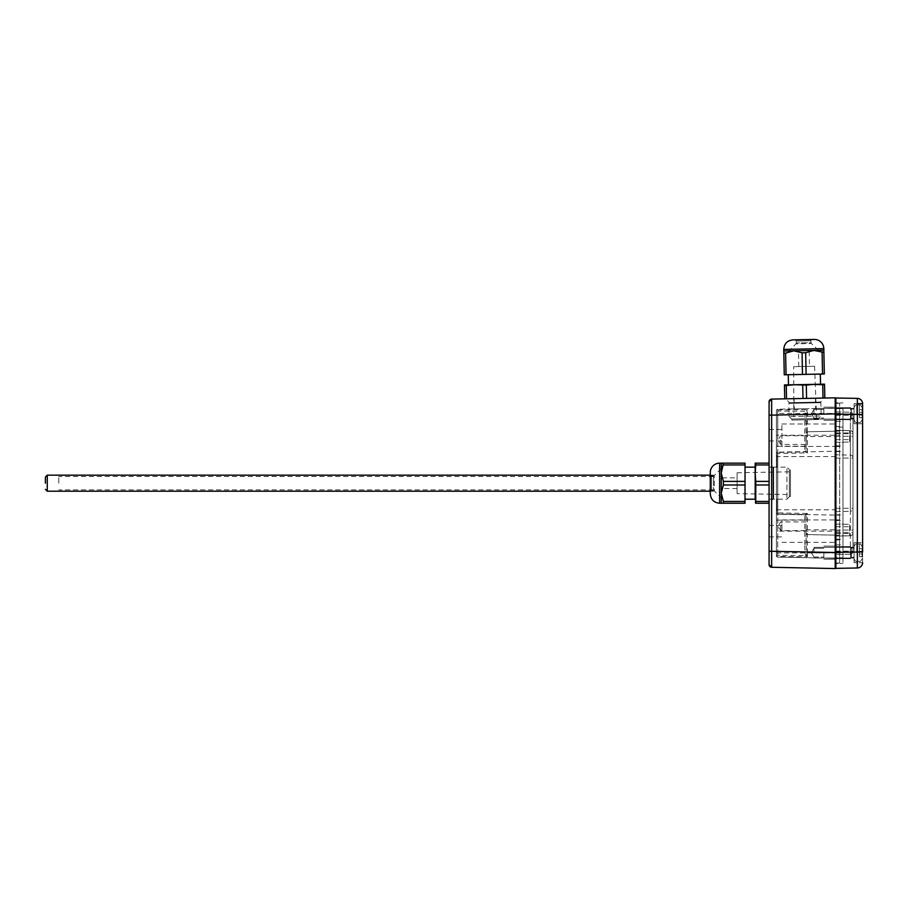 <?xml version="1.0" encoding="UTF-8"?>
<svg xmlns="http://www.w3.org/2000/svg" width="908" height="908" viewBox="0 0 908 908"><rect width="100%" height="100%" fill="white"/><g stroke="black" fill="none" stroke-linecap="round" stroke-linejoin="round"><path stroke-width="0.68" stroke-dasharray="4.54 3.41" d="M854.053 409.043L851.375 409.043L851.375 418.395L851.375 409.043L851.375 418.395L851.375 409.043L850.58 407.703L850.58 419.723L850.58 407.703L850.58 419.723L850.58 407.703L835.882 407.703L835.882 419.723L850.58 419.723L835.882 419.723L835.882 407.703L835.882 419.723L835.882 407.703L850.58 407.703L851.375 409.043L854.053 409.043L854.053 418.395L854.053 409.043M857.39 403.697L854.053 403.697L854.053 423.73L854.053 403.697L854.053 423.73L854.053 403.697L862.6 403.697L862.6 423.73L862.6 403.731M854.053 547.989L851.375 547.989L851.375 557.342L851.375 547.989L851.375 557.342L851.375 547.989L850.58 546.65L850.58 558.681L850.58 546.65L850.58 558.681L850.58 546.65L835.882 546.65L835.882 558.681L850.58 558.681L835.882 558.681L835.882 546.65L835.882 558.681L835.882 546.65L850.58 546.65L851.375 547.989L854.053 547.989L854.053 557.342L854.053 547.989M862.6 562.642L862.6 542.644L854.053 542.644L854.053 562.688L854.053 542.644L854.053 562.688L854.053 542.644L862.6 542.644L862.6 562.665A5.346 5.346 0 0 0 862.6 562.665A5.346 5.346 0 0 1 862.6 562.688L854.053 562.688L862.6 562.688M862.6 551.769L862.6 414.604M835.882 442.321L849.638 442.048L849.638 430.574L849.638 442.048L835.882 442.321L835.882 430.301L849.638 430.574L835.882 430.301L835.882 442.321M835.882 524.052L849.638 524.336L849.638 535.811L849.638 524.336L835.882 524.052L835.882 536.083L849.638 535.811L835.882 536.083L835.882 524.052M835.882 427.225L835.882 408.702L842.965 408.566L842.965 557.818L842.965 408.566L835.882 408.702L835.882 557.671L842.965 557.818L835.882 557.671L835.882 427.225L842.965 427.089M842.965 421.562L842.965 563.414L842.965 421.562L835.882 421.414L835.882 563.55L842.965 563.414L835.882 563.55L835.882 402.823L842.965 402.97L835.882 402.823L835.882 421.414M857.345 398.385L857.345 567.988L835.882 568.363L835.882 552.336L862.6 551.962M862.6 414.423L835.882 414.048L835.882 398.01M835.882 414.048L835.882 552.336M852.975 551.19L852.975 414.877A2.667 2.667 0 0 0 850.365 412.198L850.365 551.587L852.975 551.508A2.667 2.667 0 0 1 850.365 554.175A2.667 2.667 0 0 0 852.975 551.508L852.975 415.194L850.365 414.786L850.365 412.198A2.667 2.667 0 0 1 852.975 414.877L852.975 415.194M835.882 551.633L850.365 551.587L850.365 554.175L835.882 554.47L835.882 411.914L835.882 554.47L850.365 554.175A2.667 2.667 0 0 0 852.975 551.508M835.882 411.914L850.365 412.198L835.882 411.914M862.067 551.326L859.388 551.326L859.388 548.659L859.388 556.672L859.388 551.326L862.067 551.326L862.067 548.659L862.067 551.326L859.388 551.326L862.067 551.326L862.067 554.005L862.067 551.326L859.388 551.326L862.067 551.326L862.067 548.659L859.388 548.659L862.067 548.659L862.067 551.326L859.388 551.326L862.067 551.326L862.067 554.005L859.388 554.005L859.388 556.672L859.388 554.005L862.067 554.005L862.067 556.672L862.067 554.005L859.388 554.005L862.067 554.005L862.067 551.326M862.067 556.672L859.388 556.672L862.067 556.672L862.067 554.005L859.388 554.005L862.067 554.005L862.067 556.672L859.388 556.672L862.067 556.672M854.053 552.666L854.053 546.65L854.053 552.666M862.067 552.666L862.067 558.681L862.067 552.666M813.965 552.666L813.965 547.32L813.965 552.666M862.067 412.38L859.388 412.38L859.388 409.701L859.388 417.725L859.388 412.38L862.067 412.38L862.067 409.701L862.067 412.38L859.388 412.38L862.067 412.38L862.067 415.047L862.067 412.38L859.388 412.38L862.067 412.38L862.067 409.701L859.388 409.701L862.067 409.701L862.067 412.38L859.388 412.38L862.067 412.38L862.067 415.047L859.388 415.047L859.388 417.725L859.388 415.047L862.067 415.047L862.067 417.725L862.067 415.047L859.388 415.047L862.067 415.047L862.067 412.38M862.067 417.725L859.388 417.725L862.067 417.725L862.067 415.047L859.388 415.047L862.067 415.047L862.067 417.725L859.388 417.725L862.067 417.725M854.053 413.719L854.053 407.703L854.053 413.719M862.067 413.719L862.067 407.703L862.067 413.719M813.965 413.719L813.965 408.373L813.965 413.719M862.067 409.701L859.388 409.701L862.067 409.701M862.067 415.047L859.388 415.047L862.067 415.047M862.067 548.659L859.388 548.659L862.067 548.659M862.067 554.005L859.388 554.005L862.067 554.005M776.419 483.192L776.419 467.155L776.419 483.192M769.076 483.192L769.076 467.155L769.076 483.192M804.987 408.725L794.296 408.941L804.987 408.725M804.783 398.442L794.091 398.657L804.783 398.442M835.882 398.499A0.67 0.67 0 0 0 835.201 397.829A0.67 0.67 0 0 1 835.882 398.499L835.882 552.518L835.882 413.855L835.201 413.855L835.201 397.829L771.641 399.1L771.641 551.247L769.076 551.247L769.076 401.779M835.201 568.556L835.201 552.518L771.641 551.247L771.641 567.273M769.099 401.427L769.473 400.371A2.667 2.667 0 0 1 769.632 400.133L770.767 399.293M769.076 435.227L769.076 429.484L769.076 435.227M769.076 531.157L769.076 525.414L769.076 531.157M823.851 413.719L823.851 407.17L823.851 413.719M835.882 413.719L835.882 407.17L835.882 413.719M823.851 552.666L823.851 559.215L823.851 552.666M835.882 552.666L835.882 546.117L835.882 552.666M781.901 531.157L781.901 519.932L781.901 531.157M781.901 446.452L781.901 424.002L781.901 446.452L835.882 446.452L835.882 424.002L835.882 552.938L835.882 519.932L835.882 531.157L839.616 531.157L839.616 408.033L777.736 409.27A1.339 1.339 0 0 0 776.419 410.609L776.419 555.775A1.339 1.339 0 0 0 777.736 557.115L777.736 512.884L776.419 512.884A1.339 1.339 0 0 0 777.736 514.223A1.339 1.339 0 0 1 776.419 512.884A1.339 1.339 0 0 0 777.736 514.223L804.772 514.768L777.736 514.223M780.698 440.096L780.698 444.432L780.698 440.096M806.088 440.096L806.088 444.432L806.088 440.096M780.698 526.277L780.698 530.612L780.698 526.277M806.088 526.277L806.088 530.612L806.088 526.277M776.828 511.533L776.828 498.515L776.419 511.533M776.828 510.898L776.828 499.139L776.419 510.898M776.828 454.851L776.828 467.87L776.419 454.851M776.828 455.487L776.828 467.234L776.419 455.487M769.076 415.138L835.201 413.855L835.201 552.518L835.882 552.518L835.882 567.886M781.901 519.932L835.882 519.932L835.882 403.288L835.882 435.227L839.616 435.227L839.616 451.185L777.736 452.422A1.339 1.339 0 0 0 776.419 453.762M839.616 451.185L839.616 552.938L835.882 552.938L835.882 563.085L835.882 552.938L839.616 552.938L839.616 563.017L839.616 413.446L839.616 558.352L777.736 557.115A1.339 1.339 0 0 1 776.419 555.775L776.419 512.623A1.339 1.339 0 0 0 777.736 513.951L777.736 557.115L839.616 558.352L839.616 531.157L776.419 531.157M806.043 515.778A1.339 1.339 0 0 0 804.772 514.768A1.339 1.339 180 0 1 806.088 516.096A1.339 1.339 0 0 0 806.043 515.778L806.088 516.096A1.339 1.339 0 0 0 804.772 514.768L804.772 545.606L806.088 545.606L806.088 516.096L807.394 513.485L777.736 512.884L777.736 435.227L839.616 435.227L839.616 413.446L835.882 413.446L839.616 413.446L839.616 403.368L839.616 413.446L839.616 408.033L777.736 409.27L777.736 411.04L806.542 411.245L806.088 450.277L807.394 452.899L804.772 451.616A1.339 1.339 180 0 0 806.088 450.277L806.088 420.779L804.772 420.779L805.112 413.526L805.691 410.745L807.394 409.667L806.542 411.245M806.088 446.248L804.772 446.248L804.772 451.616A1.339 1.339 0 0 0 806.088 450.277A1.339 1.339 0 0 1 804.772 451.616L777.736 452.161L804.772 451.616A1.339 1.339 0 0 0 806.088 450.277L806.043 450.606M776.419 512.623L776.419 453.489A1.339 1.339 0 0 1 777.736 452.161L777.736 513.951L839.616 515.199M806.542 555.14L807.394 556.706L777.736 556.479A1.339 1.135 180 0 1 776.419 555.344L805.691 555.639L807.394 556.706L807.394 552.847L805.112 552.847L805.691 555.639L806.542 555.14L806.088 533.257A1.339 1.339 0 0 0 807.394 534.585L807.394 513.485L804.772 514.768M806.088 516.096L806.088 533.257L807.394 534.585L839.616 535.232L807.394 534.585L806.088 533.257M776.419 435.227L777.736 435.227L777.736 409.27A1.339 1.339 0 0 0 776.419 410.609L776.419 453.489L807.394 452.899L807.394 436.555L806.088 436.555M804.772 420.779L804.772 446.248L777.736 446.248L777.736 452.161A1.339 1.339 0 0 0 776.419 453.489M776.419 446.248L777.736 446.248L777.736 411.04L776.419 411.04A1.339 1.135 180 0 1 777.736 409.905L807.394 409.667L807.394 431.788L806.088 433.127A1.339 1.339 0 0 1 807.394 431.788L807.394 436.555L835.882 436.555M776.828 463.364L776.828 464.033L776.828 463.364M776.419 464.033L776.419 463.364L776.419 464.033M776.828 465.997L776.828 465.373L776.828 465.997M776.419 465.373L776.419 465.997L776.419 465.373M776.828 458.018L776.828 462.024L776.828 458.018M776.419 461.355L776.419 458.018L776.419 461.355M776.828 503.021L776.828 502.351L776.828 503.021M776.419 502.351L776.419 503.021L776.419 502.351M776.828 500.376L776.828 501.012L776.828 500.376M776.419 501.012L776.419 500.376L776.419 501.012M776.828 508.355L776.828 504.349L776.828 508.355M776.419 505.018L776.419 508.355L776.419 505.018M835.882 446.452L839.616 446.52M835.882 539.976L839.616 539.897L835.882 539.976M835.882 563.085L839.616 563.017L835.882 563.085M835.882 519.932L839.616 519.853M835.882 426.408L839.616 426.476L835.882 426.408M835.882 403.288L839.616 403.368L835.882 403.288M821.785 398.101L787.769 398.782L821.785 398.101A2.667 2.667 0 0 1 820.219 402.051L789.495 402.675L820.219 402.051L820.9 402.709L788.836 403.356L820.9 402.709L821.161 415.966L789.109 416.602L821.161 415.966L818.755 418.474L791.617 419.019L818.755 418.474M820.321 374.073L788.269 374.72L820.321 374.073M820.526 384.22L788.473 384.867M794.477 384.742L814.521 384.345L806.304 385.083L806.565 398.408L786.532 398.805L802.99 398.476L802.717 385.151L794.477 384.742L786.271 385.48L786.532 398.805L784.739 398.839L784.467 384.947L822.75 384.754L823.023 398.067L806.565 398.408M809.482 366.367L798.79 366.571L809.482 366.367L809.164 350.511L798.472 350.726L809.164 350.511M818.471 350.318L811.377 343.519A1.214 1.214 0 0 1 811.003 342.668L796.316 342.963L795.976 343.826L811.377 343.519L795.976 343.826L789.165 350.908L818.471 350.318L789.165 350.908M795.033 339.83L796.271 341.033L810.969 340.738L796.271 341.033L796.316 342.963L811.003 342.668L810.969 340.738A1.214 1.214 0 0 1 812.161 339.49L795.033 339.83L812.161 339.49M814.283 339.444L792.911 339.876M822.103 352.383L813.84 350.42L805.657 352.724L806.088 374.357L822.535 374.028L822.103 352.383L823.896 352.349L823.851 350.216L783.786 351.021L784.262 374.8L802.502 374.425L802.07 352.792L793.796 350.817L785.613 353.121L786.056 374.766M791.617 419.019L789.109 416.602L788.836 403.356L789.495 402.675C787.191 400.803 786.612 399.509 787.769 398.782M818.483 418.474L791.89 419.008L818.483 418.474L818.505 419.541L791.912 420.075L818.505 419.541M793.683 366.673L814.59 366.264L793.683 366.673L793.83 420.041L816.587 419.587L793.83 420.041M814.521 384.345L824.532 384.141L824.816 398.033L823.023 398.067M824.543 384.72L822.75 384.754M806.304 385.083L802.717 385.151M786.271 385.48L784.478 385.525M806.088 374.357L802.502 374.425M823.896 352.349L824.328 373.994L822.535 374.028M805.657 352.724L802.07 352.792M785.613 353.121L783.82 353.155M769.076 466.179L769.076 500.206L769.076 466.179A2.667 2.667 0 0 1 773.003 467.824L773.003 498.549L773.003 467.824L773.673 467.155L773.673 499.218L773.673 467.155L786.93 467.155L786.93 499.218L786.93 467.155L789.381 469.618L789.381 496.767L789.381 469.618M745.025 467.155L745.025 499.218L745.025 467.155M755.184 467.155L755.184 499.218M755.751 481.399L755.184 493.214L755.184 473.17L755.751 481.399L769.076 481.399L769.076 464.941L769.076 481.399M737.103 477.846L737.103 488.538L737.103 477.846L721.247 477.846L721.247 488.538L721.247 477.846M721.247 468.539L714.301 475.486A1.214 1.214 0 0 1 713.438 475.837L713.438 490.536L714.301 490.899L714.301 475.486L714.301 490.899L721.247 497.845L721.247 468.539L721.247 497.845M710.283 491.75L711.509 490.536L711.509 475.837L711.509 490.536L713.438 490.536L713.438 475.837L711.509 475.837A1.214 1.214 0 0 1 710.283 474.623L710.283 491.75L710.283 474.623M710.283 472.501L710.283 493.873M723.381 464.941L721.247 473.17L723.381 481.399L745.025 481.399L745.025 464.941L723.381 464.941L723.381 463.148L721.247 463.148L721.247 503.236L745.025 503.236L745.025 484.986L723.381 484.986L721.247 493.214L723.381 501.443L745.025 501.443M789.381 496.767L786.93 499.218L773.673 499.218L773.003 498.549C773.321 497.868 772.765 501.205 769.076 500.206M789.381 469.89L789.381 496.494L789.381 469.89L790.448 469.89L790.448 496.494L790.448 469.89M737.103 493.646L737.103 472.739L737.103 493.646L790.448 494.576L790.448 471.808L790.448 494.576M755.751 464.941L755.184 473.17L755.184 463.148L755.751 464.941L769.076 464.941L769.076 463.148L769.076 464.941M769.076 503.236L769.076 484.986L769.076 503.236L755.184 503.236L755.184 493.214L755.751 501.443L769.076 501.443M755.751 463.148L769.076 463.148M755.751 484.986L769.076 484.986M755.751 501.443L755.751 503.236M755.184 473.17L755.184 493.214M745.025 481.399L745.025 484.986M723.381 463.148L745.025 463.148L745.025 464.941M723.381 481.399L723.381 484.986M723.381 501.443L723.381 503.236M713.438 483.192L713.438 475.168L713.438 483.192M58.759 483.192L58.759 476.507L58.759 483.192M835.882 432.968L849.638 432.968M835.882 439.654L849.638 439.654M835.882 533.416L849.638 533.416M835.882 526.731L849.638 526.731M835.882 414.264L842.965 414.241M835.882 415.251L852.975 415.251M835.882 436.305L852.975 436.305M835.882 451.628L842.965 451.492M835.882 458.097L852.975 458.097M835.882 532.678L852.975 532.678M835.882 539.148L842.965 539.295M835.882 552.121L842.965 552.143M835.882 551.133L852.975 551.133M835.882 530.068L852.975 530.068M835.882 514.745L842.965 514.893M835.882 508.276L852.975 508.276M835.882 433.706L852.975 433.706M835.882 413.367L842.965 413.39M835.882 445.817L842.965 445.953M835.882 544.959L842.965 544.823M835.882 553.006L842.965 552.995M835.882 520.556L842.965 520.42M852.975 533.053A2.667 2.645 0 0 1 850.365 535.697L835.882 535.981M852.975 457.723A2.667 2.645 0 0 0 850.365 455.09L835.882 454.794M850.365 554.175L850.365 511.295A2.667 2.645 0 0 0 852.975 508.65M835.882 511.579L850.365 511.295L850.365 430.687A2.667 2.645 0 0 1 852.975 433.332M852.975 414.877A2.667 2.667 0 0 0 850.365 412.198M835.882 430.403L850.365 430.687L850.365 414.786L835.882 414.74M856.721 552.666L856.721 543.983L856.721 552.666M859.388 552.666L859.388 543.983L859.388 552.666M856.721 413.719L856.721 405.025L856.721 413.719M859.388 413.719L859.388 405.025L859.388 413.719M839.616 413.549L805.112 413.526M776.419 520.136L806.088 520.136M804.772 545.606L805.112 552.847M839.616 552.836L807.394 552.847L807.394 534.585L839.616 535.243M806.088 529.818L835.882 529.818M835.882 456.599L776.419 456.599M776.419 555.775A1.339 1.339 0 0 0 777.736 557.115M839.616 413.446L776.419 413.446M776.419 552.938L839.616 552.938M777.736 409.27A1.339 1.339 0 0 0 776.419 410.609M776.419 509.774L835.882 509.774M839.616 431.141L807.394 431.788L839.616 431.141L807.394 431.788L806.088 433.127M835.882 552.529L839.616 552.529M835.882 413.855L839.616 413.855M823.817 348.615L783.752 349.421M719.635 463.148L719.635 503.236M47.273 475.168L47.273 491.205M851.375 418.395L854.053 418.395L851.375 418.395L850.58 419.723L851.375 418.395M854.053 423.73L862.6 423.73L854.053 423.73M851.375 557.342L854.053 557.342L851.375 557.342L850.58 558.681L851.375 557.342M856.721 561.348C856.074 562.029 855.177 561.144 854.053 558.681C855.177 561.144 856.074 562.029 856.721 561.348L859.388 561.348C860.024 562.041 860.909 561.144 862.067 558.681C860.909 561.144 860.024 562.041 859.388 561.348L856.721 561.348M856.721 543.983C856.074 543.302 855.177 544.187 854.053 546.65C855.177 544.187 856.074 543.302 856.721 543.983L859.388 543.983C860.024 543.29 860.909 544.176 862.067 546.65C860.909 544.176 860.024 543.29 859.388 543.983L856.721 543.983M854.053 547.32L813.965 547.32L854.053 547.32M854.053 558.011L813.965 558.011L854.053 558.011M856.721 422.402C856.074 423.083 855.177 422.186 854.053 419.723C855.177 422.186 856.074 423.083 856.721 422.402L859.388 422.402C860.024 423.094 860.909 422.197 862.067 419.723C860.909 422.197 860.024 423.094 859.388 422.402L856.721 422.402M856.721 405.025C856.074 404.355 855.177 405.24 854.053 407.703C855.177 405.24 856.074 404.355 856.721 405.025L859.388 405.025C860.024 404.344 860.909 405.229 862.067 407.703C860.909 405.229 860.024 404.344 859.388 405.025L856.721 405.025M854.053 408.373L813.965 408.373L854.053 408.373M854.053 419.053L813.965 419.053L854.053 419.053M769.076 499.218L776.419 499.218M769.076 467.155L776.419 467.155M794.091 398.657L794.296 408.941M815.463 398.226L815.668 408.509M769.723 566.354L769.076 564.606M813.965 418.043L823.851 418.043L813.965 418.043L811.366 413.719L813.965 409.383L823.851 409.383L813.965 409.383L811.366 413.719L813.965 418.043M823.851 420.256L835.882 420.256L823.851 420.256M823.851 407.17L835.882 407.17L823.851 407.17M813.965 557.001L823.851 557.001L813.965 557.001L811.366 552.666L813.965 548.33L823.851 548.33L813.965 548.33L811.366 552.666L813.965 557.001M823.851 559.215L835.882 559.215L823.851 559.215M823.851 546.117L835.882 546.117L823.851 546.117M769.076 536.9L781.901 536.9M769.076 525.414L781.901 525.414M781.901 542.382L835.882 542.382M769.076 440.97L781.901 440.97M769.076 429.484L781.901 429.484M781.901 424.002L835.882 424.002M806.088 435.772L780.698 435.772L778.099 440.096L780.698 444.432L806.088 444.432M806.088 521.952L780.698 521.952L778.099 526.277L780.698 530.612L806.088 530.612M798.79 366.571L798.472 350.726M791.912 420.075L791.89 419.008M814.59 366.264L816.587 419.587M737.103 488.538L721.247 488.538M790.448 496.494L789.381 496.494M737.103 472.739L790.448 471.808M713.438 475.168L710.283 475.168M713.438 491.205L710.283 491.205M713.438 476.507L58.759 476.507M713.438 489.866L58.759 489.866"/><path stroke-width="1.36" d="M862.6 414.423L862.6 403.697A5.346 5.346 0 0 0 857.345 398.385A5.346 5.346 0 0 1 862.6 403.719L862.6 414.604L857.345 414.423L857.345 567.988A5.346 5.346 0 0 0 862.6 562.688L862.6 562.642M862.6 551.962L835.882 552.336L835.882 414.048L857.345 414.423L857.345 398.385L835.882 398.01L857.345 398.385A5.346 5.346 0 0 1 862.6 403.719L857.39 403.697M835.882 552.336L835.882 568.363L857.345 567.988A5.346 5.346 0 0 0 862.6 562.688A5.346 5.346 0 0 1 857.345 567.988M835.882 398.01L835.882 414.048M862.6 551.769L862.6 414.604M769.632 566.24A2.667 2.667 180 0 0 771.641 567.273L771.641 415.138L835.882 413.855L835.882 398.499A0.67 0.67 0 0 0 835.201 397.829L835.201 568.556L771.641 567.273A2.667 2.667 0 0 1 769.076 564.606L769.076 551.247L769.076 564.606A2.667 2.667 180 0 0 769.473 566.013M769.099 401.427L769.076 401.779A2.667 2.667 0 0 1 769.473 400.371L769.632 400.133A2.667 2.667 0 0 1 771.641 399.1L770.767 399.293M769.076 415.138L771.641 415.138L771.641 399.1A2.667 2.667 180 0 0 769.076 401.779A2.667 2.667 180 0 1 771.641 399.1L769.076 401.779L769.076 551.247L835.882 552.518L835.882 567.886A0.67 0.67 0 0 1 835.201 568.556A0.67 0.67 0 0 0 835.882 567.886A0.67 0.67 0 0 1 835.201 568.556L771.641 567.273A2.667 2.667 0 0 1 769.076 564.606L771.562 567.273M835.201 397.829L771.641 399.1M820.321 374.073L820.526 384.22L814.521 384.345L822.75 384.754L823.023 398.067L824.816 398.033L824.532 384.141L814.521 384.345L806.304 385.083L806.565 398.408L823.023 398.067M788.269 374.72L788.473 384.867L814.521 384.345M823.896 352.349L813.84 350.42L805.657 352.724L802.07 352.792L793.796 350.817L783.786 351.021L783.752 349.421C784.194 343.723 787.247 340.545 792.911 339.876L814.283 339.444A9.352 9.352 0 0 1 823.817 348.615L824.328 373.994L786.056 374.766L785.613 353.121L793.796 350.817L823.851 350.216M822.75 384.754L824.543 384.72M794.477 384.742L784.467 384.947L784.739 398.839L786.532 398.805L786.271 385.48L794.477 384.742L806.304 385.083M784.478 385.525L786.271 385.48M802.717 385.151L802.99 398.476L806.565 398.408M783.786 351.021L784.262 374.8L786.056 374.766M802.07 352.792L802.502 374.425M822.103 352.383L822.535 374.028M783.82 353.155L785.613 353.121M805.657 352.724L806.088 374.357M745.025 467.155L755.184 467.155L755.184 473.17L755.751 464.941L769.076 464.941M745.025 499.218L755.184 499.218L755.184 463.148L769.076 463.148M723.381 463.148L721.247 473.17L723.381 481.399L723.381 484.986L721.247 493.214L721.247 503.236L719.635 503.236C713.96 502.68 710.839 499.559 710.283 493.873L710.283 472.501A9.352 9.352 0 0 1 719.635 463.148L745.025 463.148L745.025 501.443L723.381 501.443L721.247 493.214L721.247 463.148M755.184 493.214L755.751 503.236L755.751 481.399L769.076 481.399M755.751 481.399L755.184 473.17M755.751 464.941L755.751 463.148M755.751 501.443L769.076 501.443M755.751 503.236L769.076 503.236M755.751 484.986L769.076 484.986M721.247 503.236L745.025 503.236L745.025 501.443M723.381 484.986L745.025 484.986M723.381 464.941L745.025 464.941M723.381 503.236L723.381 501.443M723.381 481.399L745.025 481.399M45.4 483.192L45.4 477.041L45.4 483.192M783.752 349.421L823.817 348.615M719.635 503.236L719.635 463.148M710.283 491.205L47.273 491.205L47.273 475.168L45.4 477.041M47.273 491.205L45.4 489.333M710.283 475.168L47.273 475.168"/></g></svg>
